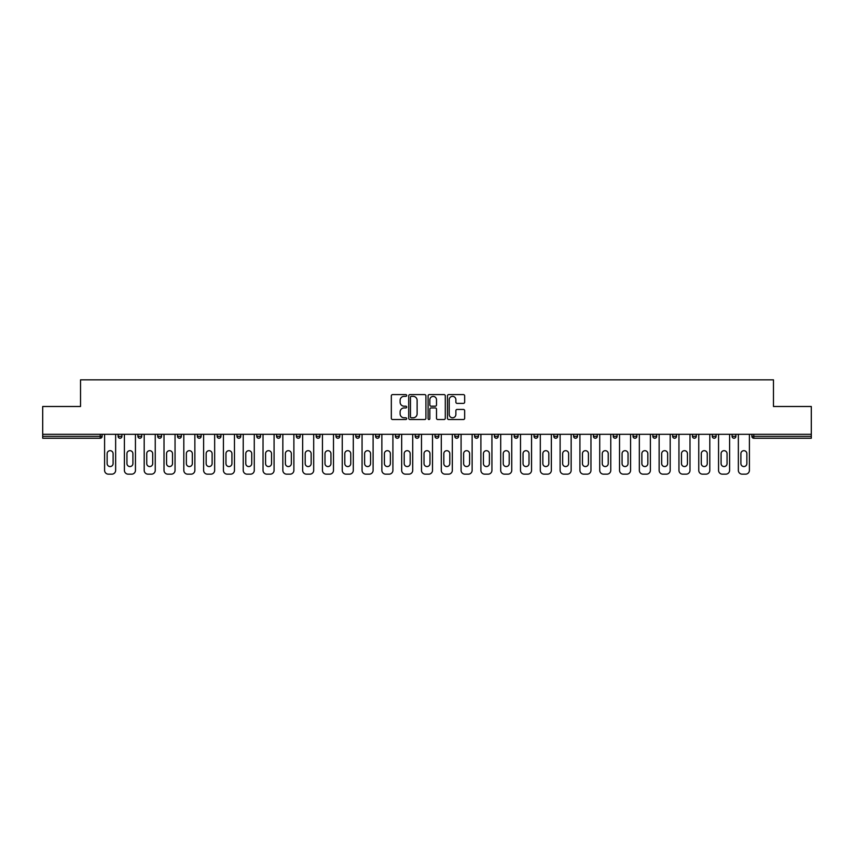 <?xml version="1.0" encoding="UTF-8"?>
<svg xmlns="http://www.w3.org/2000/svg" width="854" height="854" viewBox="0 0 854 854"><rect width="100%" height="100%" fill="white"/><g stroke="black" fill="none" stroke-linecap="round" stroke-linejoin="round"><path stroke-width="1.28" d="M406.685 395.477A0.875 0.875 0 0 0 405.81 394.601L392.573 394.601A1.249 1.249 0 0 0 391.324 395.85L391.324 418.279A1.249 1.249 0 0 0 392.573 419.527L405.81 419.527A0.875 0.875 0 0 0 406.685 418.652A0.875 0.875 0 0 0 405.81 417.787L404.102 417.787A3.992 3.992 0 0 1 400.11 413.795L400.11 411.927A3.992 3.992 0 0 1 404.102 407.945L405.81 407.945A0.875 0.875 0 0 0 406.685 407.07A0.875 0.875 0 0 0 405.81 406.194L404.102 406.194A3.992 3.992 0 0 1 400.11 402.213L400.11 400.334A3.992 3.992 0 0 1 404.102 396.352L405.81 396.352A0.875 0.875 0 0 0 406.685 395.477M463.423 403.387A1.249 1.249 0 0 0 464.661 402.149L464.661 395.85A1.249 1.249 0 0 0 463.423 394.601L448.713 394.601A1.249 1.249 0 0 0 447.464 395.85L447.464 418.279A1.249 1.249 0 0 0 448.713 419.527L463.423 419.527A1.249 1.249 0 0 0 464.661 418.279L464.661 410.678A1.249 1.249 0 0 0 463.423 409.44L457.125 409.44A1.249 1.249 0 0 0 455.876 410.678L455.876 414.446A3.331 3.331 0 0 1 452.545 417.787A3.331 3.331 0 0 1 449.215 414.446L449.215 399.683A3.331 3.331 0 0 1 452.545 396.352A3.331 3.331 0 0 1 455.876 399.683L455.876 402.149A1.249 1.249 0 0 0 457.125 403.387L463.423 403.387M42.7 434.302L42.7 406.493L80.532 406.493L80.532 379.838L773.468 379.838L773.468 406.493L811.3 406.493L811.3 434.302L42.7 434.302L42.7 436.33L100.217 436.33L100.217 434.302M425.911 395.85A1.249 1.249 0 0 0 424.662 394.601L409.963 394.601A1.249 1.249 0 0 0 408.714 395.85L408.714 418.279A1.249 1.249 0 0 0 409.963 419.527L424.662 419.527A1.249 1.249 0 0 0 425.911 418.279L425.911 395.85M429.338 394.601L444.037 394.601A1.249 1.249 0 0 1 445.286 395.85L445.286 418.279A1.249 1.249 0 0 1 444.037 419.527L437.75 419.527A1.249 1.249 0 0 1 436.501 418.279L436.501 409.183A1.249 1.249 0 0 0 435.252 407.945L431.078 407.945A1.249 1.249 0 0 0 429.84 409.183L429.84 418.652A0.875 0.875 0 0 1 428.964 419.527A0.875 0.875 0 0 1 428.089 418.652L428.089 395.85A1.249 1.249 0 0 1 429.338 394.601M100.217 438.241A1.9 1.9 0 0 0 102.117 436.33L100.217 436.33L100.217 438.241A1.9 1.9 0 0 0 102.117 436.33L102.117 434.302L102.117 436.33A1.9 1.9 0 0 1 100.217 438.241L42.7 438.241L42.7 436.33M811.3 434.302L811.3 438.241L753.783 438.241A1.9 1.9 0 0 1 751.883 436.33L751.883 434.302M118.108 436.33A1.9 1.9 0 0 0 120.019 438.241A1.9 1.9 0 0 0 121.919 436.33A1.9 1.9 0 0 1 120.019 438.241A1.9 1.9 0 0 0 121.919 436.33L121.919 434.302L121.919 436.33L118.108 436.33A1.9 1.9 0 0 0 120.019 438.241A1.9 1.9 0 0 1 118.108 436.33L118.108 434.302M137.921 434.302L137.921 436.33L137.921 434.302M141.732 434.302L141.732 436.33L141.732 434.302M157.723 436.33A1.9 1.9 0 0 0 159.623 438.241A1.9 1.9 0 0 0 161.534 436.33A1.9 1.9 0 0 1 159.623 438.241A1.9 1.9 0 0 0 161.534 436.33L161.534 434.302L161.534 436.33L157.723 436.33A1.9 1.9 0 0 0 159.623 438.241A1.9 1.9 0 0 1 157.723 436.33L157.723 434.302M177.525 434.302L177.525 436.33L177.525 434.302M181.336 434.302L181.336 436.33A1.9 1.9 0 0 1 179.436 438.241A1.9 1.9 0 0 1 177.525 436.33A1.9 1.9 0 0 0 179.436 438.241A1.9 1.9 0 0 0 181.336 436.33A1.9 1.9 0 0 1 179.436 438.241A1.9 1.9 0 0 1 177.525 436.33L181.336 436.33M197.338 436.33A1.9 1.9 0 0 0 199.238 438.241A1.9 1.9 0 0 0 201.138 436.33A1.9 1.9 0 0 1 199.238 438.241A1.9 1.9 0 0 0 201.138 436.33L201.138 434.302L201.138 436.33L197.338 436.33A1.9 1.9 0 0 0 199.238 438.241A1.9 1.9 0 0 1 197.338 436.33L197.338 434.302M220.951 434.302L220.951 436.33A1.9 1.9 0 0 1 219.04 438.241A1.9 1.9 0 0 1 217.14 436.33L217.14 434.302M238.853 438.241A1.9 1.9 0 0 0 240.753 436.33L240.753 434.302L240.753 436.33A1.9 1.9 0 0 1 238.853 438.241A1.9 1.9 0 0 1 236.942 436.33L236.942 434.302M260.555 434.302L260.555 436.33A1.9 1.9 0 0 1 258.655 438.241A1.9 1.9 0 0 1 256.755 436.33L256.755 434.302M280.368 434.302L280.368 436.33A1.9 1.9 0 0 1 278.457 438.241A1.9 1.9 0 0 1 276.557 436.33L276.557 434.302M296.359 434.302L296.359 436.33L296.359 434.302M300.17 434.302L300.17 436.33A1.9 1.9 0 0 1 298.27 438.241A1.9 1.9 0 0 1 296.359 436.33L300.17 436.33A1.9 1.9 0 0 1 298.27 438.241A1.9 1.9 0 0 0 300.17 436.33M319.972 434.302L319.972 436.33A1.9 1.9 0 0 1 318.072 438.241A1.9 1.9 0 0 1 316.161 436.33L316.161 434.302M335.974 434.302L335.974 436.33L335.974 434.302M339.785 434.302L339.785 436.33A1.9 1.9 0 0 1 337.874 438.241A1.9 1.9 0 0 1 335.974 436.33L339.785 436.33A1.9 1.9 0 0 1 337.874 438.241M359.587 434.302L359.587 436.33L355.776 436.33A1.9 1.9 0 0 0 357.677 438.241A1.9 1.9 0 0 1 355.776 436.33L355.776 434.302M377.489 438.241A1.9 1.9 0 0 0 379.389 436.33L379.389 434.302L379.389 436.33A1.9 1.9 0 0 1 377.489 438.241A1.9 1.9 0 0 1 375.579 436.33L375.579 434.302M399.192 434.302L399.192 436.33A1.9 1.9 0 0 1 397.291 438.241A1.9 1.9 0 0 1 395.391 436.33L395.391 434.302M415.193 434.302L415.193 436.33L415.193 434.302M419.004 434.302L419.004 436.33A1.9 1.9 0 0 1 417.094 438.241A1.9 1.9 0 0 1 415.193 436.33L419.004 436.33A1.9 1.9 0 0 1 417.094 438.241M434.996 434.302L434.996 436.33L434.996 434.302M438.807 434.302L438.807 436.33L438.807 434.302M454.808 434.302L454.808 436.33L454.808 434.302M458.609 434.302L458.609 436.33L458.609 434.302M478.421 434.302L478.421 436.33A1.9 1.9 0 0 1 476.511 438.241A1.9 1.9 0 0 1 474.611 436.33L474.611 434.302M494.413 434.302L494.413 436.33L494.413 434.302M498.224 434.302L498.224 436.33A1.9 1.9 0 0 1 496.323 438.241A1.9 1.9 0 0 1 494.413 436.33L498.224 436.33A1.9 1.9 0 0 1 496.323 438.241M514.215 434.302L514.215 436.33L514.215 434.302M518.026 434.302L518.026 436.33A1.9 1.9 0 0 1 516.126 438.241A1.9 1.9 0 0 1 514.215 436.33L518.026 436.33A1.9 1.9 0 0 1 516.126 438.241M534.028 434.302L534.028 436.33L534.028 434.302M537.839 434.302L537.839 436.33L537.839 434.302M553.83 434.302L553.83 436.33L553.83 434.302M557.641 434.302L557.641 436.33A1.9 1.9 0 0 1 555.73 438.241A1.9 1.9 0 0 1 553.83 436.33A1.9 1.9 0 0 0 555.73 438.241A1.9 1.9 0 0 0 557.641 436.33A1.9 1.9 0 0 1 555.73 438.241A1.9 1.9 0 0 1 553.83 436.33L557.641 436.33M577.443 434.302L577.443 436.33A1.9 1.9 0 0 1 575.543 438.241A1.9 1.9 0 0 1 573.632 436.33L573.632 434.302M597.245 434.302L597.245 436.33L593.445 436.33A1.9 1.9 0 0 0 595.345 438.241A1.9 1.9 0 0 1 593.445 436.33L593.445 434.302M617.058 434.302L617.058 436.33A1.9 1.9 0 0 1 615.147 438.241A1.9 1.9 0 0 1 613.247 436.33L613.247 434.302M633.049 434.302L633.049 436.33L633.049 434.302M636.86 434.302L636.86 436.33L636.86 434.302M656.662 434.302L656.662 436.33A1.9 1.9 0 0 1 654.762 438.241A1.9 1.9 0 0 1 652.862 436.33L652.862 434.302M676.475 434.302L676.475 436.33L672.664 436.33A1.9 1.9 0 0 0 674.564 438.241A1.9 1.9 0 0 1 672.664 436.33L672.664 434.302M696.277 434.302L696.277 436.33A1.9 1.9 0 0 1 694.377 438.241A1.9 1.9 0 0 1 692.466 436.33L692.466 434.302M716.079 434.302L716.079 436.33L712.268 436.33A1.9 1.9 0 0 0 714.179 438.241A1.9 1.9 0 0 1 712.268 436.33L712.268 434.302M735.892 434.302L735.892 436.33A1.9 1.9 0 0 1 733.981 438.241A1.9 1.9 0 0 1 732.081 436.33L732.081 434.302M139.821 438.241A1.9 1.9 0 0 1 137.921 436.33A1.9 1.9 0 0 0 139.821 438.241A1.9 1.9 0 0 0 141.732 436.33A1.9 1.9 0 0 1 139.821 438.241A1.9 1.9 0 0 1 137.921 436.33L141.732 436.33M357.677 438.241A1.9 1.9 0 0 0 359.587 436.33A1.9 1.9 0 0 1 357.677 438.241A1.9 1.9 0 0 1 355.776 436.33M436.906 438.241A1.9 1.9 0 0 1 434.996 436.33L438.807 436.33A1.9 1.9 0 0 1 436.906 438.241A1.9 1.9 0 0 0 438.807 436.33M456.709 438.241A1.9 1.9 0 0 1 454.808 436.33L458.609 436.33A1.9 1.9 0 0 1 456.709 438.241A1.9 1.9 0 0 0 458.609 436.33A1.9 1.9 0 0 1 456.709 438.241M535.928 438.241A1.9 1.9 0 0 1 534.028 436.33A1.9 1.9 0 0 0 535.928 438.241A1.9 1.9 0 0 0 537.839 436.33A1.9 1.9 0 0 1 535.928 438.241A1.9 1.9 0 0 1 534.028 436.33L537.839 436.33M595.345 438.241A1.9 1.9 0 0 0 597.245 436.33A1.9 1.9 0 0 1 595.345 438.241A1.9 1.9 0 0 1 593.445 436.33M634.96 438.241A1.9 1.9 0 0 1 633.049 436.33A1.9 1.9 0 0 0 634.96 438.241A1.9 1.9 0 0 0 636.86 436.33A1.9 1.9 0 0 1 634.96 438.241A1.9 1.9 0 0 1 633.049 436.33L636.86 436.33M674.564 438.241A1.9 1.9 0 0 0 676.475 436.33A1.9 1.9 0 0 1 674.564 438.241A1.9 1.9 0 0 1 672.664 436.33M716.079 436.33A1.9 1.9 0 0 1 714.179 438.241A1.9 1.9 0 0 0 716.079 436.33A1.9 1.9 0 0 1 714.179 438.241A1.9 1.9 0 0 1 712.268 436.33M753.783 434.302L753.783 438.241A1.9 1.9 0 0 1 751.883 436.33L811.3 436.33M411.329 396.352A0.875 0.875 0 0 0 410.454 397.227L410.454 416.912A0.875 0.875 0 0 0 411.329 417.787L413.133 417.787A3.992 3.992 0 0 0 417.126 413.795L417.126 400.334A3.992 3.992 0 0 0 413.133 396.352L411.329 396.352M436.501 399.747A3.331 3.331 0 0 0 433.17 396.416A3.331 3.331 0 0 0 429.84 399.747L429.84 404.945A1.249 1.249 0 0 0 431.078 406.194L435.252 406.194A1.249 1.249 0 0 0 436.501 404.945L436.501 399.747M115.642 434.302L115.642 470.351A3.811 3.811 0 0 1 111.831 474.162L108.405 474.162A3.811 3.811 0 0 1 104.594 470.351L104.594 434.302M107.134 453.666A2.978 2.978 0 0 1 110.113 450.677A2.978 2.978 0 0 1 113.102 453.666L113.102 463.562A2.978 2.978 0 0 1 110.113 466.551A2.978 2.978 0 0 1 107.134 463.562L107.134 453.666M135.444 434.302L135.444 470.351A3.811 3.811 0 0 1 131.633 474.162L128.207 474.162A3.811 3.811 0 0 1 124.396 470.351L124.396 434.302M126.936 453.666A2.978 2.978 0 0 1 129.915 450.677A2.978 2.978 0 0 1 132.904 453.666L132.904 463.562A2.978 2.978 0 0 1 129.915 466.551A2.978 2.978 0 0 1 126.936 463.562L126.936 453.666M155.247 434.302L155.247 470.351A3.811 3.811 0 0 1 151.436 474.162L148.009 474.162A3.811 3.811 0 0 1 144.198 470.351L144.198 434.302M146.739 453.666A2.978 2.978 0 0 1 149.728 450.677A2.978 2.978 0 0 1 152.706 453.666L152.706 463.562A2.978 2.978 0 0 1 149.728 466.551A2.978 2.978 0 0 1 146.739 463.562L146.739 453.666M175.049 434.302L175.049 470.351A3.811 3.811 0 0 1 171.248 474.162L167.822 474.162A3.811 3.811 0 0 1 164.011 470.351L164.011 434.302M166.551 453.666A2.978 2.978 0 0 1 169.53 450.677A2.978 2.978 0 0 1 172.519 453.666L172.519 463.562A2.978 2.978 0 0 1 169.53 466.551A2.978 2.978 0 0 1 166.551 463.562L166.551 453.666M194.861 434.302L194.861 470.351A3.811 3.811 0 0 1 191.05 474.162L187.624 474.162A3.811 3.811 0 0 1 183.813 470.351L183.813 434.302M186.353 453.666A2.978 2.978 0 0 1 189.332 450.677A2.978 2.978 0 0 1 192.321 453.666L192.321 463.562A2.978 2.978 0 0 1 189.332 466.551A2.978 2.978 0 0 1 186.353 463.562L186.353 453.666M214.664 434.302L214.664 470.351A3.811 3.811 0 0 1 210.853 474.162L207.426 474.162A3.811 3.811 0 0 1 203.615 470.351L203.615 434.302M206.156 453.666A2.978 2.978 0 0 1 209.145 450.677A2.978 2.978 0 0 1 212.123 453.666L212.123 463.562A2.978 2.978 0 0 1 209.145 466.551A2.978 2.978 0 0 1 206.156 463.562L206.156 453.666M234.466 434.302L234.466 470.351A3.811 3.811 0 0 1 230.665 474.162L227.228 474.162A3.811 3.811 0 0 1 223.428 470.351L223.428 434.302M225.958 453.666A2.978 2.978 0 0 1 228.947 450.677A2.978 2.978 0 0 1 231.925 453.666L231.925 463.562A2.978 2.978 0 0 1 228.947 466.551A2.978 2.978 0 0 1 225.958 463.562L225.958 453.666M254.278 434.302L254.278 470.351A3.811 3.811 0 0 1 250.468 474.162L247.041 474.162A3.811 3.811 0 0 1 243.23 470.351L243.23 434.302M245.771 453.666A2.978 2.978 0 0 1 248.749 450.677A2.978 2.978 0 0 1 251.738 453.666L251.738 463.562A2.978 2.978 0 0 1 248.749 466.551A2.978 2.978 0 0 1 245.771 463.562L245.771 453.666M274.081 434.302L274.081 470.351A3.811 3.811 0 0 1 270.27 474.162L266.843 474.162A3.811 3.811 0 0 1 263.032 470.351L263.032 434.302M265.573 453.666A2.978 2.978 0 0 1 268.562 450.677A2.978 2.978 0 0 1 271.54 453.666L271.54 463.562A2.978 2.978 0 0 1 268.562 466.551A2.978 2.978 0 0 1 265.573 463.562L265.573 453.666M293.883 434.302L293.883 470.351A3.811 3.811 0 0 1 290.072 474.162L286.645 474.162A3.811 3.811 0 0 1 282.845 470.351L282.845 434.302M285.375 453.666A2.978 2.978 0 0 1 288.364 450.677A2.978 2.978 0 0 1 291.342 453.666L291.342 463.562A2.978 2.978 0 0 1 288.364 466.551A2.978 2.978 0 0 1 285.375 463.562L285.375 453.666M313.696 434.302L313.696 470.351A3.811 3.811 0 0 1 309.885 474.162L306.458 474.162A3.811 3.811 0 0 1 302.647 470.351L302.647 434.302M305.188 453.666A2.978 2.978 0 0 1 308.166 450.677A2.978 2.978 0 0 1 311.155 453.666L311.155 463.562A2.978 2.978 0 0 1 308.166 466.551A2.978 2.978 0 0 1 305.188 463.562L305.188 453.666M333.498 434.302L333.498 470.351A3.811 3.811 0 0 1 329.687 474.162L326.26 474.162A3.811 3.811 0 0 1 322.449 470.351L322.449 434.302M324.99 453.666A2.978 2.978 0 0 1 327.968 450.677A2.978 2.978 0 0 1 330.957 453.666L330.957 463.562A2.978 2.978 0 0 1 327.968 466.551A2.978 2.978 0 0 1 324.99 463.562L324.99 453.666M353.3 434.302L353.3 470.351A3.811 3.811 0 0 1 349.489 474.162L346.062 474.162A3.811 3.811 0 0 1 342.251 470.351L342.251 434.302M344.792 453.666A2.978 2.978 0 0 1 347.781 450.677A2.978 2.978 0 0 1 350.759 453.666L350.759 463.562A2.978 2.978 0 0 1 347.781 466.551A2.978 2.978 0 0 1 344.792 463.562L344.792 453.666M373.102 434.302L373.102 470.351A3.811 3.811 0 0 1 369.302 474.162L365.875 474.162A3.811 3.811 0 0 1 362.064 470.351L362.064 434.302M364.605 453.666A2.978 2.978 0 0 1 367.583 450.677A2.978 2.978 0 0 1 370.572 453.666L370.572 463.562A2.978 2.978 0 0 1 367.583 466.551A2.978 2.978 0 0 1 364.605 463.562L364.605 453.666M392.915 434.302L392.915 470.351A3.811 3.811 0 0 1 389.104 474.162L385.677 474.162A3.811 3.811 0 0 1 381.866 470.351L381.866 434.302M384.407 453.666A2.978 2.978 0 0 1 387.385 450.677A2.978 2.978 0 0 1 390.374 453.666L390.374 463.562A2.978 2.978 0 0 1 387.385 466.551A2.978 2.978 0 0 1 384.407 463.562L384.407 453.666M412.717 434.302L412.717 470.351A3.811 3.811 0 0 1 408.906 474.162L405.479 474.162A3.811 3.811 0 0 1 401.668 470.351L401.668 434.302M404.209 453.666A2.978 2.978 0 0 1 407.198 450.677A2.978 2.978 0 0 1 410.176 453.666L410.176 463.562A2.978 2.978 0 0 1 407.198 466.551A2.978 2.978 0 0 1 404.209 463.562L404.209 453.666M432.519 434.302L432.519 470.351A3.811 3.811 0 0 1 428.719 474.162L425.281 474.162A3.811 3.811 0 0 1 421.481 470.351L421.481 434.302M424.022 453.666A2.978 2.978 0 0 1 427 450.677A2.978 2.978 0 0 1 429.978 453.666L429.978 463.562A2.978 2.978 0 0 1 427 466.551A2.978 2.978 0 0 1 424.022 463.562L424.022 453.666M452.332 434.302L452.332 470.351A3.811 3.811 0 0 1 448.521 474.162L445.094 474.162A3.811 3.811 0 0 1 441.283 470.351L441.283 434.302M443.824 453.666A2.978 2.978 0 0 1 446.802 450.677A2.978 2.978 0 0 1 449.791 453.666L449.791 463.562A2.978 2.978 0 0 1 446.802 466.551A2.978 2.978 0 0 1 443.824 463.562L443.824 453.666M472.134 434.302L472.134 470.351A3.811 3.811 0 0 1 468.323 474.162L464.896 474.162A3.811 3.811 0 0 1 461.085 470.351L461.085 434.302M463.626 453.666A2.978 2.978 0 0 1 466.615 450.677A2.978 2.978 0 0 1 469.593 453.666L469.593 463.562A2.978 2.978 0 0 1 466.615 466.551A2.978 2.978 0 0 1 463.626 463.562L463.626 453.666M491.936 434.302L491.936 470.351A3.811 3.811 0 0 1 488.125 474.162L484.698 474.162A3.811 3.811 0 0 1 480.898 470.351L480.898 434.302M483.428 453.666A2.978 2.978 0 0 1 486.417 450.677A2.978 2.978 0 0 1 489.395 453.666L489.395 463.562A2.978 2.978 0 0 1 486.417 466.551A2.978 2.978 0 0 1 483.428 463.562L483.428 453.666M511.749 434.302L511.749 470.351A3.811 3.811 0 0 1 507.938 474.162L504.511 474.162A3.811 3.811 0 0 1 500.7 470.351L500.7 434.302M503.241 453.666A2.978 2.978 0 0 1 506.219 450.677A2.978 2.978 0 0 1 509.208 453.666L509.208 463.562A2.978 2.978 0 0 1 506.219 466.551A2.978 2.978 0 0 1 503.241 463.562L503.241 453.666M531.551 434.302L531.551 470.351A3.811 3.811 0 0 1 527.74 474.162L524.313 474.162A3.811 3.811 0 0 1 520.502 470.351L520.502 434.302M523.043 453.666A2.978 2.978 0 0 1 526.032 450.677A2.978 2.978 0 0 1 529.01 453.666L529.01 463.562A2.978 2.978 0 0 1 526.032 466.551A2.978 2.978 0 0 1 523.043 463.562L523.043 453.666M551.353 434.302L551.353 470.351A3.811 3.811 0 0 1 547.542 474.162L544.115 474.162A3.811 3.811 0 0 1 540.304 470.351L540.304 434.302M542.845 453.666A2.978 2.978 0 0 1 545.834 450.677A2.978 2.978 0 0 1 548.812 453.666L548.812 463.562A2.978 2.978 0 0 1 545.834 466.551A2.978 2.978 0 0 1 542.845 463.562L542.845 453.666M571.155 434.302L571.155 470.351A3.811 3.811 0 0 1 567.355 474.162L563.928 474.162A3.811 3.811 0 0 1 560.117 470.351L560.117 434.302M562.658 453.666A2.978 2.978 0 0 1 565.636 450.677A2.978 2.978 0 0 1 568.625 453.666L568.625 463.562A2.978 2.978 0 0 1 565.636 466.551A2.978 2.978 0 0 1 562.658 463.562L562.658 453.666M590.968 434.302L590.968 470.351A3.811 3.811 0 0 1 587.157 474.162L583.73 474.162A3.811 3.811 0 0 1 579.919 470.351L579.919 434.302M582.46 453.666A2.978 2.978 0 0 1 585.438 450.677A2.978 2.978 0 0 1 588.427 453.666L588.427 463.562A2.978 2.978 0 0 1 585.438 466.551A2.978 2.978 0 0 1 582.46 463.562L582.46 453.666M610.77 434.302L610.77 470.351A3.811 3.811 0 0 1 606.959 474.162L603.532 474.162A3.811 3.811 0 0 1 599.721 470.351L599.721 434.302M602.262 453.666A2.978 2.978 0 0 1 605.251 450.677A2.978 2.978 0 0 1 608.229 453.666L608.229 463.562A2.978 2.978 0 0 1 605.251 466.551A2.978 2.978 0 0 1 602.262 463.562L602.262 453.666M630.572 434.302L630.572 470.351A3.811 3.811 0 0 1 626.772 474.162L623.335 474.162A3.811 3.811 0 0 1 619.534 470.351L619.534 434.302M622.075 453.666A2.978 2.978 0 0 1 625.053 450.677A2.978 2.978 0 0 1 628.042 453.666L628.042 463.562A2.978 2.978 0 0 1 625.053 466.551A2.978 2.978 0 0 1 622.075 463.562L622.075 453.666M650.385 434.302L650.385 470.351A3.811 3.811 0 0 1 646.574 474.162L643.147 474.162A3.811 3.811 0 0 1 639.336 470.351L639.336 434.302M641.877 453.666A2.978 2.978 0 0 1 644.855 450.677A2.978 2.978 0 0 1 647.844 453.666L647.844 463.562A2.978 2.978 0 0 1 644.855 466.551A2.978 2.978 0 0 1 641.877 463.562L641.877 453.666M670.187 434.302L670.187 470.351A3.811 3.811 0 0 1 666.376 474.162L662.95 474.162A3.811 3.811 0 0 1 659.139 470.351L659.139 434.302M661.679 453.666A2.978 2.978 0 0 1 664.668 450.677A2.978 2.978 0 0 1 667.647 453.666L667.647 463.562A2.978 2.978 0 0 1 664.668 466.551A2.978 2.978 0 0 1 661.679 463.562L661.679 453.666M689.989 434.302L689.989 470.351A3.811 3.811 0 0 1 686.178 474.162L682.752 474.162A3.811 3.811 0 0 1 678.951 470.351L678.951 434.302M681.481 453.666A2.978 2.978 0 0 1 684.47 450.677A2.978 2.978 0 0 1 687.449 453.666L687.449 463.562A2.978 2.978 0 0 1 684.47 466.551A2.978 2.978 0 0 1 681.481 463.562L681.481 453.666M709.802 434.302L709.802 470.351A3.811 3.811 0 0 1 705.991 474.162L702.564 474.162A3.811 3.811 0 0 1 698.753 470.351L698.753 434.302M701.294 453.666A2.978 2.978 0 0 1 704.272 450.677A2.978 2.978 0 0 1 707.261 453.666L707.261 463.562A2.978 2.978 0 0 1 704.272 466.551A2.978 2.978 0 0 1 701.294 463.562L701.294 453.666M729.604 434.302L729.604 470.351A3.811 3.811 0 0 1 725.793 474.162L722.367 474.162A3.811 3.811 0 0 1 718.556 470.351L718.556 434.302M721.096 453.666A2.978 2.978 0 0 1 724.085 450.677A2.978 2.978 0 0 1 727.064 453.666L727.064 463.562A2.978 2.978 0 0 1 724.085 466.551A2.978 2.978 0 0 1 721.096 463.562L721.096 453.666M749.406 434.302L749.406 470.351A3.811 3.811 0 0 1 745.595 474.162L742.169 474.162A3.811 3.811 0 0 1 738.358 470.351L738.358 434.302M740.898 453.666A2.978 2.978 0 0 1 743.887 450.677A2.978 2.978 0 0 1 746.866 453.666L746.866 463.562A2.978 2.978 0 0 1 743.887 466.551A2.978 2.978 0 0 1 740.898 463.562L740.898 453.666M219.04 438.241A1.9 1.9 0 0 0 220.951 436.33L217.14 436.33M240.753 436.33L236.942 436.33M258.655 438.241A1.9 1.9 0 0 0 260.555 436.33L256.755 436.33M278.457 438.241A1.9 1.9 0 0 0 280.368 436.33L276.557 436.33M318.072 438.241A1.9 1.9 0 0 0 319.972 436.33L316.161 436.33M379.389 436.33L375.579 436.33M397.291 438.241A1.9 1.9 0 0 0 399.192 436.33L395.391 436.33M476.511 438.241A1.9 1.9 0 0 0 478.421 436.33L474.611 436.33M575.543 438.241A1.9 1.9 0 0 0 577.443 436.33L573.632 436.33M615.147 438.241A1.9 1.9 0 0 0 617.058 436.33L613.247 436.33M654.762 438.241A1.9 1.9 0 0 0 656.662 436.33L652.862 436.33M694.377 438.241A1.9 1.9 0 0 0 696.277 436.33L692.466 436.33M733.981 438.241A1.9 1.9 0 0 0 735.892 436.33L732.081 436.33M753.783 438.241A1.9 1.9 0 0 1 751.883 436.33"/></g></svg>
